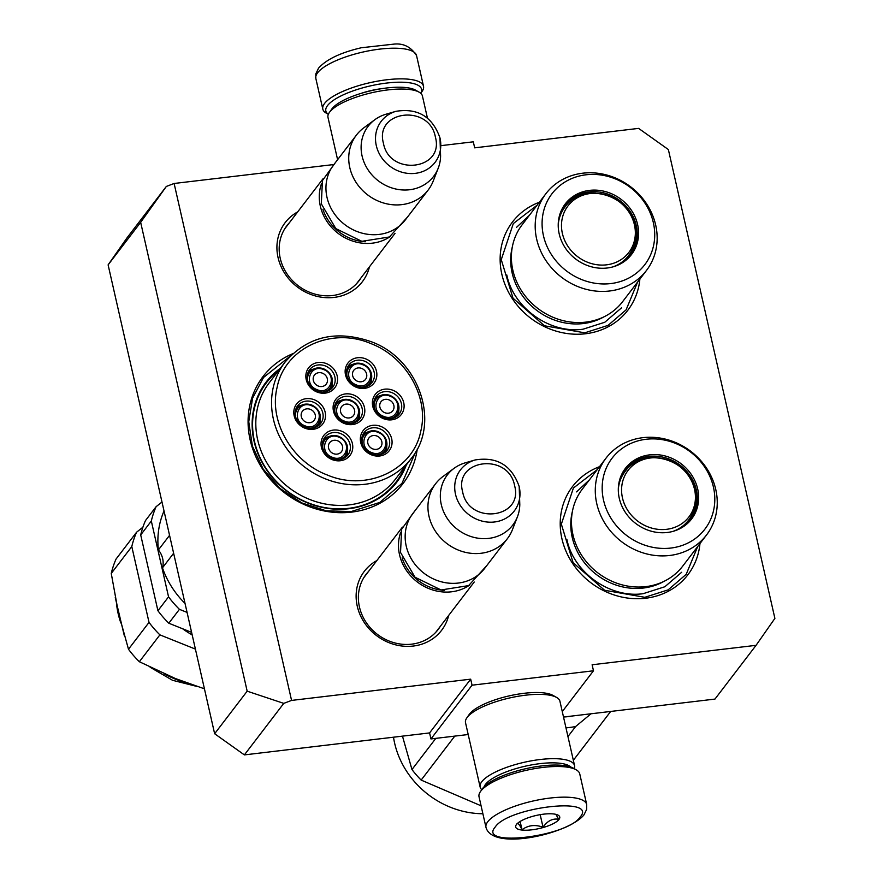 <?xml version="1.0" encoding="UTF-8"?>
<svg xmlns="http://www.w3.org/2000/svg" width="883" height="883" viewBox="0 0 883 883"><rect width="100%" height="100%" fill="white"/><g stroke="black" fill="none" stroke-linecap="round" stroke-linejoin="round"><path stroke-width="1.32" d="M332.703 164.668L174.117 183.476L291.567 700.418L470.683 679.17L472.052 685.186L430.948 738.939L429.579 732.923L470.683 679.17M563.52 717.04L714.954 699.082L756.058 645.33L592.118 664.767L593.486 670.782L472.052 685.186M756.058 645.33L774.888 618.398L668.365 149.547L638.619 128.388L474.679 147.836L473.31 141.821L440.783 145.673M297.681 211.898A48.609 43.72 37.4 0 0 280.728 265.794A48.609 43.72 37.4 0 0 334.061 297.416A48.609 43.72 37.4 0 0 369.458 266.798M448.674 615.429A48.609 43.72 -142.6 0 1 413.277 646.047A48.609 43.72 -142.6 0 1 359.933 614.436A48.609 43.72 -142.6 0 1 376.886 560.539M417.273 448.939A88.112 79.26 -142.6 0 1 351.666 512.118A88.112 79.26 -142.6 0 1 253.454 450.97A88.112 79.26 -142.6 0 1 292.737 353.708M699.965 543.564A72.616 65.32 -142.6 0 1 645.594 598.244A72.616 65.32 -142.6 0 1 564.182 546.555A72.616 65.32 -142.6 0 1 599.469 466.71M639.877 279.083A72.616 65.32 -142.6 0 1 585.506 333.763A72.616 65.32 -142.6 0 1 504.094 282.063A72.616 65.32 -142.6 0 1 539.381 202.229M140.651 222.328L247.174 691.179L283.774 703.376L244.381 754.899L214.635 733.729L108.112 264.878L140.651 222.328L166.335 186.445L174.117 183.476M291.567 700.418L283.774 703.376M244.381 754.899L429.579 732.923M468.2 734.524L430.948 738.939M593.486 670.782L562.283 711.588M108.112 264.878L126.942 237.957L166.335 186.445M361.103 277.726A45.375 40.817 37.4 0 1 358.973 280.838A45.375 40.817 37.4 0 1 332.527 295.529A45.375 40.817 -142.6 0 1 286.688 273.399A45.375 40.817 -142.6 0 1 286.876 225.706A45.375 40.817 -142.6 0 1 289.315 222.825M368.531 571.467A45.375 40.817 37.4 0 0 366.081 574.336A45.375 40.817 37.4 0 0 365.893 622.04A45.375 40.817 37.4 0 0 411.732 644.16A45.375 40.817 -142.6 0 0 438.178 629.469A45.375 40.817 -142.6 0 0 440.308 626.356M280.253 368.366A82.296 74.04 37.4 0 0 266.103 382.085A82.296 74.04 37.4 0 0 265.761 468.597A82.296 74.04 37.4 0 0 348.895 508.718A82.296 74.04 -142.6 0 0 396.864 482.074A82.296 74.04 -142.6 0 0 406.39 464.822M214.635 733.729L247.174 691.179M264.238 385.606A82.296 74.04 37.4 0 0 262.361 387.527M393.961 484.8A82.296 74.04 -142.6 0 1 392.593 487.118M637.592 282.085L626.113 309.834L608.078 325.374L584.734 332.825L544.491 325.783L513.012 298.2L501.257 259.657L513.31 223.565L537.085 205.231M415.661 451.886L401.986 483.343L379.845 502.405L351.202 511.555L326.213 510.804L301.809 502.913L280.154 488.575L263.178 469.061L252.395 446.114L248.752 421.765L252.582 398.189L263.542 377.471L290.319 356.037M697.68 546.566L686.201 574.314L668.166 589.855L644.822 597.305L604.579 590.263L573.1 562.681L561.345 524.138L573.398 488.045L597.173 469.712M390.617 236.313A45.188 40.651 37.4 0 1 320.33 206.125A45.188 40.651 -142.6 0 1 321.555 183.498M322.913 209.271A43.896 39.481 37.4 0 0 365.385 241.754M356.401 135.11A45.188 40.651 -142.6 0 0 349.789 167.604A45.188 40.651 37.4 0 0 384.039 203.134A45.188 40.651 37.4 0 0 428.178 190.011L405.407 219.801A45.188 40.651 37.4 0 1 361.257 232.924A45.188 40.651 37.4 0 1 327.008 197.395A45.188 40.651 -142.6 0 1 333.619 164.9L356.401 135.11A45.188 40.651 -142.6 0 1 363.807 127.836L374.867 119.691A41.225 37.086 -142.6 0 1 385.981 114.227L395.926 111.324A33.852 30.452 37.4 0 0 376.301 145.607A33.852 30.452 37.4 0 0 411.456 173.576A33.852 30.452 37.4 0 0 440.783 145.629A33.852 30.452 37.4 0 0 439.999 138.046M428.178 190.011A45.188 40.651 37.4 0 0 433.255 180.949L438.233 168.145A41.225 37.086 37.4 0 0 440.595 155.993L439.977 137.891C432.46 116.666 417.769 107.814 395.926 111.324M438.233 168.145A41.225 37.086 37.4 0 1 398.354 189.503A41.225 37.086 37.4 0 1 362.074 155.96A41.225 37.086 -142.6 0 1 374.867 119.691M469.822 584.943A45.188 40.651 37.4 0 1 399.535 554.756A45.188 40.651 -142.6 0 1 400.772 532.14M402.118 557.913A43.896 39.481 37.4 0 0 444.591 590.385M435.606 483.752A45.188 40.651 -142.6 0 0 428.995 516.235A45.188 40.651 37.4 0 0 463.244 551.776A45.188 40.651 37.4 0 0 507.394 538.641L484.612 568.431A45.188 40.651 37.4 0 1 440.462 581.555A45.188 40.651 37.4 0 1 406.213 546.025A45.188 40.651 -142.6 0 1 412.825 513.531L435.606 483.752A45.188 40.651 -142.6 0 1 443.012 476.478L454.072 468.321A41.225 37.086 -142.6 0 1 465.186 462.858L475.131 459.955A33.852 30.452 37.4 0 0 455.507 494.237A33.852 30.452 37.4 0 0 490.672 522.206A33.852 30.452 37.4 0 0 519.988 494.259A33.852 30.452 37.4 0 0 519.204 486.676M507.394 538.641A45.188 40.651 37.4 0 0 512.471 529.59L517.438 516.776A41.225 37.086 37.4 0 0 519.8 504.623L519.193 486.522C511.665 465.308 496.986 456.445 475.131 459.955M517.438 516.776A41.225 37.086 37.4 0 1 477.571 538.133A41.225 37.086 37.4 0 1 441.29 504.601A41.225 37.086 -142.6 0 1 454.072 468.321M420.761 93.322L422.074 91.446A51.644 15.331 -12.8 0 0 423.509 86.236A51.644 15.331 -12.8 0 0 386.853 79.757A51.644 15.331 -12.8 0 0 324.58 103.432A51.644 15.331 -12.8 0 0 322.803 109.117A51.644 15.331 -12.8 0 0 326.346 113.19L328.344 114.315A49.062 14.558 -12.8 0 1 327.549 105.552A49.062 14.558 -12.8 0 1 386.721 83.057A49.062 14.558 -12.8 0 1 420.727 93.289M586.709 804.545L579.745 773.883A51.644 15.331 167.2 0 0 576.191 769.81L573.31 768.177A49.062 14.558 167.2 0 0 541.853 765.903A49.062 14.558 167.2 0 0 482.692 788.398A49.062 14.558 167.2 0 0 482.372 788.839L480.462 791.554A51.644 15.331 167.2 0 0 479.028 796.764L485.992 827.426C492.615 851.499 568.773 833.795 583.983 814.866L586.687 809.303L586.709 804.545A51.644 15.331 167.2 0 0 541.577 799.303A51.644 15.331 167.2 0 0 487.769 821.742A51.644 15.331 167.2 0 0 485.992 827.426M576.191 769.81A51.644 15.331 167.2 0 0 543.089 767.404A51.644 15.331 167.2 0 0 480.805 791.091A51.644 15.331 167.2 0 0 480.462 791.554M495.208 827.029C477.118 847.57 567.383 836.863 580.219 816.952C598.31 796.411 508.045 807.117 495.208 827.029M516.467 824.512A22.594 6.7 167.2 0 0 516.312 824.722A22.594 6.7 167.2 0 0 531.996 829.799A22.594 6.7 167.2 0 0 558.972 819.468A22.594 6.7 167.2 0 0 558.188 815.208A22.594 6.7 167.2 0 0 536.522 815.384A22.594 6.7 167.2 0 0 516.467 824.512M516.632 824.269C517.581 822.371 519.37 824.203 522.008 829.744C528.177 825.186 535.186 824.358 543.045 827.25C547.416 820.87 552.637 818.221 558.696 819.281L555.882 814.347M543.045 827.25L540.186 814.667M522.008 829.744L520.131 821.466M427.438 118.101L422.416 95.96A48.41 14.371 167.2 0 0 419.083 92.141L415.474 90.11A45.188 13.411 167.2 0 0 386.511 88.002A45.188 13.411 167.2 0 0 332.019 108.73A45.188 13.411 167.2 0 0 331.721 109.139L329.337 112.527A48.41 14.371 167.2 0 0 327.99 117.417L337.604 159.691M419.083 92.141A48.41 14.371 167.2 0 0 388.045 89.889A48.41 14.371 167.2 0 0 329.668 112.097A48.41 14.371 167.2 0 0 329.337 112.527M481.776 789.678A48.41 14.371 -12.8 0 1 480.131 787.04L465.518 722.713A48.41 14.371 -12.8 0 1 466.864 717.835L469.237 714.435A45.188 13.411 -12.8 0 1 469.535 714.027A45.188 13.411 -12.8 0 1 524.027 693.31A45.188 13.411 -12.8 0 1 553.001 695.407L556.61 697.449A48.41 14.371 -12.8 0 1 559.932 701.268L574.546 765.583A48.41 14.371 -12.8 0 1 574.193 768.685M466.864 717.835A48.41 14.371 -12.8 0 1 467.184 717.393A48.41 14.371 -12.8 0 1 525.573 695.197A48.41 14.371 -12.8 0 1 556.61 697.449M484.171 786.72A45.188 13.411 -12.8 0 1 485.518 784.358A45.188 13.411 -12.8 0 1 540.01 763.64A45.188 13.411 -12.8 0 1 570.76 767.04M480.131 787.04A48.41 14.371 -12.8 0 1 481.798 781.709A48.41 14.371 -12.8 0 1 540.186 759.512A48.41 14.371 -12.8 0 1 574.546 765.583M310.397 428.277A12.914 11.611 37.4 0 0 318.2 424.072A12.914 11.611 37.4 0 0 311.787 405.154M304.955 425.794C318.542 431.942 325.628 410.672 311.622 405.761C298.035 399.613 290.949 420.882 304.955 425.794M311.655 405.098A12.914 11.611 37.4 0 0 297.692 408.387A12.914 11.611 37.4 0 0 295.673 417.03M306.158 422.184A7.428 6.678 -142.6 0 1 302.394 411.268A7.428 6.678 -142.6 0 1 310.419 409.381A7.428 6.678 37.4 0 1 314.182 420.286A7.428 6.678 37.4 0 1 306.158 422.184M349.69 423.531A12.914 11.611 37.4 0 0 357.494 419.315A12.914 11.611 37.4 0 0 351.081 400.396M344.249 421.048C357.836 427.195 364.922 405.926 350.915 401.014C337.328 394.867 330.242 416.136 344.249 421.048M350.948 400.341A12.914 11.611 37.4 0 0 336.986 403.63A12.914 11.611 37.4 0 0 334.966 412.273M345.452 417.427A7.428 6.678 -142.6 0 1 341.688 406.522A7.428 6.678 -142.6 0 1 349.712 404.635A7.428 6.678 37.4 0 1 353.476 415.54A7.428 6.678 37.4 0 1 345.452 417.427M376.931 454.955A12.914 11.611 37.4 0 0 384.745 450.749A12.914 11.611 37.4 0 0 378.321 431.831M371.5 452.471C385.087 458.619 392.173 437.35 378.167 432.438C364.58 426.29 357.494 447.56 371.5 452.471M378.2 431.776A12.914 11.611 37.4 0 0 364.238 435.065A12.914 11.611 37.4 0 0 362.218 443.707M372.703 448.862A7.428 6.678 -142.6 0 1 368.939 437.946A7.428 6.678 -142.6 0 1 376.964 436.059A7.428 6.678 37.4 0 1 380.728 446.964A7.428 6.678 37.4 0 1 372.703 448.862M361.732 387.35A12.914 11.611 37.4 0 0 369.547 383.145A12.914 11.611 37.4 0 0 363.123 364.226M356.291 384.867C369.889 391.014 376.964 369.745 362.968 364.834C349.37 358.686 342.295 379.955 356.291 384.867M362.99 364.171A12.914 11.611 37.4 0 0 349.028 367.46A12.914 11.611 37.4 0 0 347.019 376.103M357.494 381.257A7.428 6.678 -142.6 0 1 353.73 370.341A7.428 6.678 -142.6 0 1 361.765 368.454A7.428 6.678 37.4 0 1 365.529 379.359A7.428 6.678 37.4 0 1 357.494 381.257M322.438 392.107A12.914 11.611 37.4 0 0 330.253 387.891A12.914 11.611 37.4 0 0 323.829 368.973M316.997 389.624C330.595 395.772 337.67 374.502 323.675 369.591C310.076 363.443 303.001 384.712 316.997 389.624M323.697 368.917A12.914 11.611 37.4 0 0 309.734 372.207A12.914 11.611 37.4 0 0 307.726 380.849M318.2 386.003A7.428 6.678 -142.6 0 1 314.436 375.098A7.428 6.678 -142.6 0 1 322.472 373.2A7.428 6.678 37.4 0 1 326.235 384.116A7.428 6.678 37.4 0 1 318.2 386.003M388.984 418.785A12.914 11.611 37.4 0 0 396.787 414.569A12.914 11.611 37.4 0 0 390.374 395.65M383.542 416.301C397.129 422.449 404.215 401.18 390.209 396.257C376.622 390.109 369.536 411.379 383.542 416.301M390.242 395.595A12.914 11.611 37.4 0 0 376.279 398.884A12.914 11.611 37.4 0 0 374.26 407.527M384.745 412.681A7.428 6.678 -142.6 0 1 380.981 401.765A7.428 6.678 -142.6 0 1 389.006 399.878A7.428 6.678 37.4 0 1 392.769 410.794A7.428 6.678 37.4 0 1 384.745 412.681M337.637 459.712A12.914 11.611 37.4 0 0 345.452 455.496A12.914 11.611 37.4 0 0 339.028 436.577M332.207 457.228C345.794 463.376 352.88 442.107 338.873 437.184C325.286 431.036 318.2 452.317 332.207 457.228M338.906 436.522A12.914 11.611 37.4 0 0 324.944 439.811A12.914 11.611 37.4 0 0 322.924 448.454M333.41 453.608A7.428 6.678 -142.6 0 1 329.646 442.703A7.428 6.678 -142.6 0 1 337.67 440.805A7.428 6.678 37.4 0 1 341.434 451.721A7.428 6.678 37.4 0 1 333.41 453.608M361.809 415.264A14.525 13.068 -142.6 0 1 359.977 418.73A14.525 13.068 -142.6 0 1 342.317 421.489A14.525 13.068 -142.6 0 1 335.076 404.546A14.525 13.068 -142.6 0 1 336.898 401.092A14.525 13.068 -142.6 0 1 354.558 398.332A14.525 13.068 -142.6 0 1 361.809 415.264M359.524 414.767A14.525 13.068 -142.6 0 1 358.895 419.072A14.525 13.068 -142.6 0 1 358.321 420.485M335.639 403.145A14.525 13.068 -142.6 0 1 340.849 400.485M333.807 403.167A16.457 14.812 -142.6 0 1 353.675 395.043A16.457 14.812 -142.6 0 1 364.105 415.308A16.457 14.812 -142.6 0 1 344.227 423.432A16.457 14.812 -142.6 0 1 333.807 403.167M373.851 379.094A14.525 13.068 -142.6 0 1 372.019 382.56A14.525 13.068 -142.6 0 1 354.359 385.319A14.525 13.068 -142.6 0 1 347.118 368.377A14.525 13.068 -142.6 0 1 348.951 364.911A14.525 13.068 -142.6 0 1 366.611 362.151A14.525 13.068 -142.6 0 1 373.851 379.094M371.577 378.597A14.525 13.068 -142.6 0 1 370.937 382.902A14.525 13.068 -142.6 0 1 370.374 384.315M347.692 366.964A14.525 13.068 -142.6 0 1 352.891 364.304M345.849 366.986A16.457 14.812 -142.6 0 1 365.728 358.873A16.457 14.812 -142.6 0 1 376.147 379.138A16.457 14.812 -142.6 0 1 356.279 387.251A16.457 14.812 -142.6 0 1 345.849 366.986M401.103 410.518A14.525 13.068 -142.6 0 1 399.271 413.984A14.525 13.068 -142.6 0 1 381.611 416.743A14.525 13.068 -142.6 0 1 374.37 399.8A14.525 13.068 -142.6 0 1 376.202 396.335A14.525 13.068 -142.6 0 1 393.851 393.575A14.525 13.068 -142.6 0 1 401.103 410.518M398.818 410.021A14.525 13.068 -142.6 0 1 398.189 414.326A14.525 13.068 -142.6 0 1 397.615 415.738M374.933 398.388A14.525 13.068 -142.6 0 1 380.143 395.739M373.101 398.41A16.457 14.812 -142.6 0 1 392.968 390.297A16.457 14.812 -142.6 0 1 403.399 410.562A16.457 14.812 -142.6 0 1 383.52 418.685A16.457 14.812 -142.6 0 1 373.101 398.41M307.825 373.123A14.525 13.068 37.4 0 0 315.065 390.065A14.525 13.068 37.4 0 0 332.725 387.306A14.525 13.068 37.4 0 0 334.558 383.84A14.525 13.068 37.4 0 0 327.317 366.898A14.525 13.068 37.4 0 0 309.657 369.657A14.525 13.068 37.4 0 0 307.825 373.123M331.081 389.061A14.525 13.068 37.4 0 0 331.644 387.648A14.525 13.068 37.4 0 0 332.284 383.343M313.597 369.061A14.525 13.068 37.4 0 0 308.399 371.71M336.853 383.884A16.457 14.812 37.4 0 0 326.434 363.619A16.457 14.812 37.4 0 0 306.556 371.743A16.457 14.812 37.4 0 0 316.975 392.008A16.457 14.812 37.4 0 0 336.853 383.884M349.756 451.445A14.525 13.068 37.4 0 0 342.516 434.502A14.525 13.068 37.4 0 0 324.856 437.262A14.525 13.068 37.4 0 0 323.023 440.727A14.525 13.068 37.4 0 0 330.275 457.67A14.525 13.068 37.4 0 0 347.935 454.911A14.525 13.068 37.4 0 0 349.756 451.445M346.279 456.666A14.525 13.068 37.4 0 0 346.853 455.253A14.525 13.068 37.4 0 0 347.483 450.948M328.796 436.666A14.525 13.068 37.4 0 0 323.597 439.315M321.754 439.337A16.457 14.812 37.4 0 0 332.185 459.613A16.457 14.812 37.4 0 0 352.063 451.489A16.457 14.812 37.4 0 0 341.633 431.224A16.457 14.812 37.4 0 0 321.754 439.337M389.061 446.699A14.525 13.068 37.4 0 0 381.809 429.756A14.525 13.068 37.4 0 0 364.149 432.515A14.525 13.068 37.4 0 0 362.317 435.981A14.525 13.068 37.4 0 0 369.569 452.913A14.525 13.068 37.4 0 0 387.229 450.164A14.525 13.068 37.4 0 0 389.061 446.699M385.573 451.908A14.525 13.068 37.4 0 0 386.147 450.507A14.525 13.068 37.4 0 0 386.776 446.202M368.09 431.908A14.525 13.068 37.4 0 0 362.891 434.568M361.048 434.591A16.457 14.812 37.4 0 0 371.478 454.855A16.457 14.812 37.4 0 0 391.357 446.743A16.457 14.812 37.4 0 0 380.926 426.467A16.457 14.812 37.4 0 0 361.048 434.591M295.783 409.304A14.525 13.068 -142.6 0 1 297.604 405.838A14.525 13.068 -142.6 0 1 315.264 403.078A14.525 13.068 -142.6 0 1 322.516 420.021A14.525 13.068 -142.6 0 1 320.684 423.487A14.525 13.068 -142.6 0 1 303.024 426.246A14.525 13.068 -142.6 0 1 295.783 409.304M296.346 407.891A14.525 13.068 -142.6 0 1 301.556 405.231M320.231 419.524A14.525 13.068 -142.6 0 1 319.602 423.829A14.525 13.068 -142.6 0 1 319.028 425.242M324.812 420.065A16.457 14.812 -142.6 0 1 304.933 428.178A16.457 14.812 -142.6 0 1 294.514 407.913A16.457 14.812 -142.6 0 1 314.381 399.8A16.457 14.812 -142.6 0 1 324.812 420.065M370.827 343.564C331.324 326.489 284.635 348.299 277.13 387.306C268.664 421.114 291.721 461.566 327.085 474.911C366.577 491.986 413.277 470.186 420.783 431.169C429.248 397.361 406.18 356.909 370.827 343.564M278.664 370.452A81.655 73.455 37.4 0 0 266.445 382.703A81.655 73.455 37.4 0 0 307.869 502.714A81.655 73.455 -142.6 0 0 396.18 481.908A81.655 73.455 -142.6 0 0 404.8 466.908M285.032 362.129L269.282 382.725A79.393 71.424 37.4 0 0 309.558 499.403A79.393 71.424 -142.6 0 0 395.418 479.182L411.169 458.586C440.992 422.67 418.972 358.951 371.169 341.688C336.081 329.635 307.361 336.456 285.032 362.129A79.393 71.424 37.4 0 0 325.297 478.818A79.393 71.424 37.4 0 0 411.169 458.586M173.631 553.244L162.472 567.835A20.651 18.576 37.4 0 0 158.399 549.932A87.141 78.388 37.4 0 1 164.028 510.992M185.033 603.431A87.141 78.388 -142.6 0 1 162.472 567.835M169.558 535.341L158.399 549.932M187.075 612.405L179.426 609.336L168.808 623.221L191.6 632.36M140.706 534.921A96.181 86.523 -142.6 0 1 145.485 520.573L156.103 506.687A96.181 86.523 37.4 0 0 151.324 521.036L140.706 534.921L157.925 610.727L168.554 596.842A96.181 86.523 37.4 0 0 179.426 609.336M157.925 610.727A96.181 86.523 37.4 0 0 168.808 623.221M151.324 521.036L168.554 596.842M156.103 506.687L161.986 502.019M182.615 628.762A74.558 67.064 37.4 0 0 192.174 634.877M111.258 573.431L131.799 546.577A96.181 86.523 37.4 0 1 136.578 532.217L116.037 559.082A96.181 86.523 -142.6 0 0 113.322 566.124A96.181 86.523 37.4 0 0 111.258 573.431L118.488 613.144L128.488 649.237A96.181 86.523 37.4 0 0 139.359 661.731L175.441 678.552L204.426 688.817M139.359 661.731L159.9 634.866L195.408 649.104M128.488 649.237L149.028 622.383A96.181 86.523 37.4 0 0 159.9 634.866M131.799 546.577L149.028 622.383M136.578 532.217L142.903 527.206M585.749 322.129A63.256 56.909 -142.6 0 1 521.853 291.291A63.256 56.909 -142.6 0 1 522.118 224.801L545.926 193.664A63.256 56.909 -142.6 0 1 582.791 173.189A63.256 56.909 37.4 0 1 646.698 204.028A63.256 56.909 37.4 0 1 646.422 270.518L622.625 301.655A63.256 56.909 37.4 0 1 585.749 322.129M564.656 205.86A40.993 36.876 -142.6 0 1 588.023 193.256A40.993 36.876 -142.6 0 1 595.738 193.101M558.222 224.988A40.993 36.876 -142.6 0 1 565.164 205.176A40.993 36.876 -142.6 0 1 589.049 191.909A40.993 36.876 37.4 0 1 630.451 211.898A40.993 36.876 37.4 0 1 630.274 254.977A40.993 36.876 37.4 0 1 612.979 266.865A40.022 36.004 37.4 0 0 628.497 255.706C635.065 246.721 637.162 236.666 634.8 225.518C629.325 194.139 582.979 181.17 564.921 207.086A40.022 36.004 -142.6 0 0 558.222 224.988M633.928 222.295A40.993 36.876 -142.6 0 1 629.756 255.64M607.217 268.002A41.678 37.494 37.4 0 0 613.453 266.732A41.678 37.494 37.4 0 0 636.764 221.401A41.678 37.494 37.4 0 0 589.59 190.375A41.678 37.494 37.4 0 0 558.222 224.503A41.678 37.494 37.4 0 0 607.217 268.002M586.047 174.79A58.41 52.55 37.4 0 0 543.453 235.706A58.41 52.55 37.4 0 0 610.76 283.575A58.41 52.55 37.4 0 0 653.354 222.671A58.41 52.55 37.4 0 0 586.047 174.79M512.361 246.765A61.733 55.53 -142.6 0 0 583.266 323.553A61.733 55.53 37.4 0 0 603.983 316.831M545.926 193.664A63.256 56.909 -142.6 0 0 545.661 260.165A63.256 56.909 -142.6 0 0 609.557 291.004A63.256 56.909 37.4 0 0 646.422 270.518M516.478 227.406L529.37 215.32M621.588 307.781L604.778 322.262L583.034 329.204C549.966 333.995 513.42 308.001 506.798 274.977M562.383 233.443A38.3 34.459 -142.6 0 1 590.319 193.498A38.3 34.459 -142.6 0 1 634.447 224.889A38.3 34.459 37.4 0 1 606.522 264.834A38.3 34.459 37.4 0 1 562.383 233.443M559.932 215.154A39.371 35.419 -142.6 0 1 561.456 212.737M622.029 262.637A39.371 35.419 37.4 0 0 623.961 260.54M645.837 586.621A63.256 56.909 -142.6 0 1 581.941 555.771A63.256 56.909 -142.6 0 1 582.206 489.281L606.014 458.156A63.256 56.909 -142.6 0 1 642.879 437.67A63.256 56.909 37.4 0 1 706.786 468.509A63.256 56.909 37.4 0 1 706.51 534.999L682.714 566.135A63.256 56.909 37.4 0 1 645.837 586.621M624.745 470.341A40.993 36.876 -142.6 0 1 648.111 457.736A40.993 36.876 -142.6 0 1 655.837 457.582M618.31 489.469A40.993 36.876 -142.6 0 1 625.252 469.668A40.993 36.876 -142.6 0 1 649.137 456.39A40.993 36.876 37.4 0 1 690.539 476.379A40.993 36.876 37.4 0 1 690.363 519.458A40.993 36.876 37.4 0 1 673.067 531.345A40.022 36.004 37.4 0 0 688.585 520.186C695.153 511.213 697.25 501.147 694.888 489.999C689.413 458.619 643.067 445.65 625.009 471.566A40.022 36.004 -142.6 0 0 618.31 489.469M694.016 486.776A40.993 36.876 -142.6 0 1 689.844 520.12M667.316 532.482A41.678 37.494 37.4 0 0 673.541 531.213A41.678 37.494 37.4 0 0 696.853 485.882A41.678 37.494 37.4 0 0 649.678 454.855A41.678 37.494 37.4 0 0 618.31 488.983A41.678 37.494 37.4 0 0 667.316 532.482M646.135 439.27A58.41 52.55 37.4 0 0 603.542 500.186A58.41 52.55 37.4 0 0 670.848 548.056A58.41 52.55 37.4 0 0 713.442 487.151A58.41 52.55 37.4 0 0 646.135 439.27M572.449 511.246A61.733 55.53 -142.6 0 0 643.354 588.034A61.733 55.53 37.4 0 0 664.071 581.312M606.014 458.156A63.256 56.909 -142.6 0 0 605.749 524.645A63.256 56.909 -142.6 0 0 669.645 555.484A63.256 56.909 37.4 0 0 706.51 534.999M576.566 491.886L589.458 479.8M681.676 572.272L664.866 586.742L643.122 593.685C610.054 598.475 573.509 572.482 566.886 539.458M591.003 713.784L575.628 726.521A96.821 87.097 -142.6 0 1 569.082 727.548A96.821 87.097 -142.6 0 1 565.97 727.857M563.784 717.007A87.141 78.388 37.4 0 0 568.509 716.588A87.141 78.388 37.4 0 0 573.177 715.892M481.08 805.804L421.147 780.086A96.821 87.097 -142.6 0 1 411.964 769.546L402.471 736.146M573.343 760.296L610.694 711.444M567.957 736.565L575.628 726.521M421.147 780.086L454.778 736.113M411.964 769.546L435.816 738.365M482.891 813.751A85.53 76.942 -142.6 0 1 393.498 737.206M622.471 497.924A38.3 34.459 -142.6 0 1 650.407 457.979A38.3 34.459 -142.6 0 1 694.535 489.37A38.3 34.459 37.4 0 1 666.61 529.314A38.3 34.459 37.4 0 1 622.471 497.924M620.021 479.635A39.371 35.419 -142.6 0 1 621.544 477.217M682.117 527.118A39.371 35.419 37.4 0 0 684.049 525.021M435.396 137.086C429.491 103.708 374.271 110.265 383.432 143.245C389.348 176.611 444.557 170.066 435.396 137.086M514.612 485.716C508.696 452.35 453.487 458.895 462.648 491.875C468.553 525.253 523.774 518.696 514.612 485.716M382.438 88.554A33.245 9.868 167.2 0 0 360.849 93.455M322.803 109.117L315.838 78.455A51.644 15.331 -12.8 0 1 317.615 72.781A51.644 15.331 -12.8 0 1 371.423 50.342A51.644 15.331 -12.8 0 1 416.544 55.574L423.509 86.236M186.225 682.68A87.141 78.388 -142.6 0 1 164.26 673.85M120.872 623.023A87.141 78.388 -142.6 0 1 116.578 604.281M284.745 228.818L323.233 178.487M356.533 283.708L395.01 233.388M363.951 577.449L402.438 527.118M435.738 632.338L474.226 582.018M315.838 78.455L315.794 73.951L318.553 68.134C326.489 59.338 340.761 52.538 361.346 47.748L393.663 44.15C403.31 43.035 410.948 46.843 416.544 55.574M415.032 510.65L401.666 529.182L400.529 552.46L415.043 577.239L441.059 589.965L468.63 585.606L486.809 565.55M335.827 162.019L322.45 180.54L321.313 203.83L335.827 228.609L361.853 241.324L389.425 236.964L407.604 216.92M318.2 424.072C322.394 416.246 320.253 409.889 311.765 405.01C306.004 403.056 301.313 404.182 297.692 408.387M357.494 419.315C361.688 411.489 359.547 405.142 351.059 400.264C345.297 398.31 340.606 399.436 336.986 403.63M384.745 450.749C388.939 442.924 386.798 436.566 378.31 431.688C372.549 429.734 367.858 430.86 364.238 435.065M369.547 383.145C373.741 375.319 371.588 368.962 363.101 364.083C357.35 362.129 352.659 363.255 349.028 367.46M330.253 387.891C334.447 380.065 332.295 373.719 323.807 368.84C318.057 366.886 313.366 368.012 309.734 372.207M396.787 414.569C400.981 406.743 398.84 400.385 390.352 395.507C384.591 393.553 379.9 394.679 376.279 398.884M345.452 455.496C349.646 447.67 347.505 441.323 339.006 436.434C333.255 434.491 328.564 435.606 324.944 439.811M261.004 389.833L266.445 382.703M390.728 489.039L396.18 481.908M197.472 686.577L172.538 680.296L150.11 667.239M124.271 635.561L115.265 597.614"/></g></svg>
